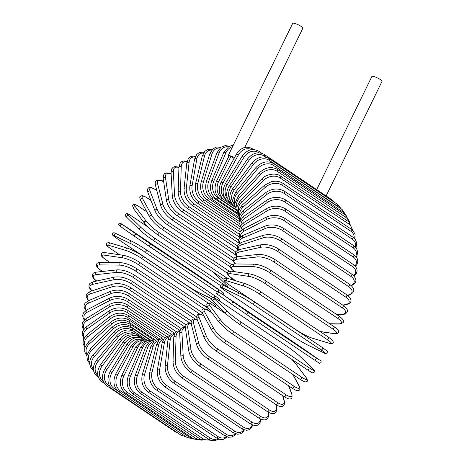 <?xml version="1.0" encoding="UTF-8"?>
<svg xmlns="http://www.w3.org/2000/svg" width="464" height="464" viewBox="0 0 464 464"><rect width="100%" height="100%" fill="white"/><g stroke="black" fill="none" stroke-linecap="round" stroke-linejoin="round"><path stroke-width="0.7" d="M228.503 156.612A5.632 1.177 26 0 1 228.12 155.782L292.697 23.374A5.632 1.177 26 0 1 293.816 23.2A5.632 1.177 26 0 1 299.709 25.537A5.632 1.177 26 0 1 302.818 28.31L244.702 147.471M234.088 158.462L229.239 155.608A5.632 1.177 26 0 1 234.546 157.627M228.12 155.782A5.632 1.177 26 0 1 229.239 155.608L216.56 181.093L218.532 181.795A12.064 9.848 98.4 0 0 221.804 198.064L222.72 198.679M316.692 189.631L371.861 76.514A5.632 1.177 26 0 1 372.986 76.334A5.632 1.177 26 0 1 378.873 78.677A5.632 1.177 26 0 1 381.982 81.449L326.128 195.965M195.402 438.033A1.34 0.719 123.9 0 1 193.888 439.031L125.605 393.199A1.34 0.719 -56.1 0 0 127.119 392.196L195.402 438.033A12.064 9.848 98.4 0 0 200.767 439.414M125.605 393.199C120.24 388.803 118.999 382.812 121.875 375.231L123.847 375.933A12.064 9.848 98.4 0 0 127.119 392.196M121.875 375.231L135.662 346.956L137.634 347.658L123.847 375.933M145.731 341.353A12.064 9.848 98.4 0 0 137.634 347.658M142.367 340.512A12.064 10.028 106.8 0 0 133.035 346.753L117.699 374.68A12.064 10.028 106.8 0 0 120.385 390.821L188.674 436.653A1.34 0.719 123.9 0 1 187.212 437.552L194.027 439.124M188.674 436.653A12.064 10.028 106.8 0 0 192.403 438.033M187.212 437.552L118.929 391.72A1.34 0.719 -56.1 0 0 120.385 390.821M145.893 339.851L137.901 339.718L131.15 345.895L133.035 346.753M131.15 345.895L115.809 373.822L117.699 374.68M139.548 339.207A12.064 10.138 115.7 0 0 128.772 345.222L112.004 372.598A12.064 10.138 115.7 0 0 114.156 388.53L182.439 434.362A1.34 0.719 123.9 0 1 181.035 435.157L186.139 436.833M182.439 434.362A12.064 10.138 115.7 0 0 182.781 434.582M181.035 435.157L112.752 389.325A1.34 0.719 -56.1 0 0 114.156 388.53M143.596 339.196C137.524 335.913 131.985 337.583 126.974 344.207L128.772 345.222M126.974 344.207L110.206 371.583L112.004 372.598M176.065 431.822A1.34 0.719 123.9 0 1 175.415 431.868L177.961 433.098M137.274 337.531A12.064 10.167 125 0 0 124.88 343.082L106.801 369.692A12.064 10.167 125 0 0 108.466 385.335L109.742 386.193M175.415 431.868L107.126 386.036A1.34 0.719 -56.1 0 0 108.466 385.335M141.671 338.192L140.256 337.241A1.34 0.719 123.9 0 1 140.464 337.809M140.256 337.241C134.183 333.958 128.487 335.513 123.18 341.916L124.88 343.082M123.18 341.916L105.102 368.52L106.801 369.692M135.505 335.565A12.064 10.121 134.2 0 0 121.388 340.338L102.144 365.986A12.064 10.121 134.2 0 0 103.31 381.228M104.545 383.513L102.097 381.872A1.34 0.719 -56.1 0 0 103.339 381.304M143.817 339.161L137.269 334.77A1.34 0.719 123.9 0 1 137.332 335.901M137.269 334.77C131.184 331.482 125.361 332.903 119.793 339.027L121.388 340.338M119.793 339.027L100.543 364.669L102.144 365.986M134.137 333.367A12.064 9.993 143 0 0 118.32 337.026L98.049 361.502A12.064 9.993 143 0 0 97.875 375.55M98.432 377.36L97.695 376.867A1.34 0.719 -56.1 0 0 98.246 376.867M146.705 339.886L134.659 331.795A1.34 0.719 123.9 0 1 134.415 333.442M134.659 331.795C128.563 328.506 122.624 329.765 116.835 335.571L118.32 337.026M116.835 335.571L96.57 360.052L98.049 361.502M133.603 331.174L132.066 330.148A12.064 9.79 151.3 0 0 115.698 333.158L94.563 356.288A12.064 9.79 151.3 0 0 93.357 369.1M150.069 340.182L132.437 328.35A1.34 0.719 123.9 0 1 132.066 330.148M132.437 328.35C126.336 325.044 120.304 326.117 114.335 331.569A1.34 0.302 42.4 0 0 114.678 332.241A1.34 0.302 42.4 0 0 115.698 333.158M114.335 331.569L93.2 354.699A1.34 0.302 42.4 0 0 93.542 355.372A1.34 0.302 42.4 0 0 94.563 356.288M150.852 340.205L130.181 326.331A12.064 9.518 158.8 0 0 113.552 328.767L91.71 350.378A12.064 9.518 158.8 0 0 89.767 362.019M153.81 340.008L130.633 324.452A1.34 0.719 123.9 0 1 130.181 326.331M130.633 324.452C124.52 321.134 118.413 321.999 112.311 327.045A1.34 0.4 45.3 0 0 112.561 327.799A1.34 0.4 45.3 0 0 113.552 328.767M112.311 327.045L90.468 348.655A1.34 0.4 45.3 0 0 90.724 349.409A1.34 0.4 45.3 0 0 91.71 350.378M155.376 339.979L128.719 322.086A12.064 9.17 165.5 0 0 111.882 323.889L89.506 343.812A12.064 9.17 165.5 0 0 87.064 354.386M157.853 339.329L129.247 320.131A1.34 0.719 123.9 0 1 128.719 322.086M129.247 320.131C123.128 316.796 116.969 317.434 110.774 322.045A1.34 0.487 48.3 0 0 110.937 322.874A1.34 0.487 48.3 0 0 111.882 323.889M110.774 322.045L88.398 341.962A1.34 0.487 48.3 0 0 88.554 342.797A1.34 0.487 48.3 0 0 89.506 343.812M160.068 339.178L127.693 317.446A12.064 8.752 171.6 0 0 110.716 318.559L87.969 336.644A12.064 8.752 171.6 0 0 85.231 346.283M162.151 338.14L128.302 315.421A1.34 0.719 123.9 0 1 128.447 316.332A1.34 0.719 123.9 0 1 127.693 317.446M128.302 315.421C122.177 312.063 115.994 312.458 109.748 316.599A1.34 0.574 51.5 0 0 109.806 317.498A1.34 0.574 51.5 0 0 110.716 318.559M109.748 316.599L87 334.677A1.34 0.574 51.5 0 0 87.058 335.576A1.34 0.574 51.5 0 0 87.969 336.644M164.737 337.705L127.107 312.452A12.064 8.265 176.9 0 0 110.061 312.823L87.11 328.924A12.064 8.265 176.9 0 0 84.233 337.763M166.669 336.446L127.797 310.364A1.34 0.719 123.9 0 1 127.925 311.321A1.34 0.719 123.9 0 1 127.107 312.452M127.797 310.364C121.672 306.977 115.484 307.11 109.237 310.752A1.34 0.655 54.9 0 0 109.185 311.709A1.34 0.655 54.9 0 0 110.061 312.823M109.237 310.752L86.287 326.853A1.34 0.655 54.9 0 0 86.24 327.81A1.34 0.655 54.9 0 0 87.11 328.924M169.615 335.756L126.968 307.133A12.064 7.72 -178.3 0 0 109.91 306.716L86.942 320.717A12.064 7.72 -178.3 0 0 84.077 328.866M171.355 334.26L127.745 304.987A1.34 0.719 123.9 0 1 127.855 306.002A1.34 0.719 123.9 0 1 126.968 307.133M127.745 304.987C121.626 301.571 115.461 301.426 109.243 304.541A1.34 0.737 58.6 0 0 109.075 305.55A1.34 0.737 58.6 0 0 109.91 306.716M109.243 304.541L86.275 318.542A1.34 0.737 58.6 0 0 86.107 319.551A1.34 0.737 58.6 0 0 86.942 320.717M174.684 333.355L127.275 301.53A12.064 7.117 -173.9 0 0 110.275 300.289L87.458 312.086A12.064 7.117 -173.9 0 0 84.755 319.65M176.181 331.592L128.134 299.344A1.34 0.719 123.9 0 1 128.226 300.405A1.34 0.719 123.9 0 1 127.275 301.53M128.134 299.344C122.032 295.893 115.913 295.452 109.777 298.021A1.34 0.806 62.7 0 0 109.487 299.071A1.34 0.806 62.7 0 0 110.275 300.289M109.777 298.021L86.959 309.819A1.34 0.806 62.7 0 0 86.669 310.868A1.34 0.806 62.7 0 0 87.458 312.086M179.945 330.542L128.023 295.696A12.064 6.455 -170 0 0 111.151 293.59L88.659 303.091A12.064 6.455 -170 0 0 86.304 310.184M181.117 328.466L128.969 293.468A1.34 0.719 123.9 0 1 129.038 294.582A1.34 0.719 123.9 0 1 128.023 295.696M128.969 293.468C122.896 289.983 116.847 289.24 110.826 291.241A1.34 0.876 67.1 0 0 110.403 292.32A1.34 0.876 67.1 0 0 111.151 293.59M110.826 291.241L88.334 300.742A1.34 0.876 67.1 0 0 87.916 301.815A1.34 0.876 67.1 0 0 88.659 303.091M185.066 327.155L129.218 289.664A12.064 5.742 -166.4 0 0 112.532 286.671L90.538 293.805A12.064 5.742 -166.4 0 0 88.792 300.544M186.145 324.928L130.245 287.407A1.34 0.719 123.9 0 1 130.291 288.573A1.34 0.719 123.9 0 1 129.218 289.664M130.245 287.407C124.213 283.887 118.262 282.831 112.392 284.252A1.34 0.934 72 0 0 111.83 285.343A1.34 0.934 72 0 0 112.532 286.671M112.392 284.252L90.399 291.38A1.34 0.934 72 0 0 89.836 292.471A1.34 0.934 72 0 0 90.538 293.805M190.066 323.24L130.842 283.487A12.064 4.994 -163 0 0 114.399 279.583L93.073 284.293A12.064 4.994 -163 0 0 92.255 290.783M191.272 321.03L131.944 281.207A1.34 0.719 123.9 0 1 131.967 282.425A1.34 0.719 123.9 0 1 130.842 283.487M131.944 281.207C125.97 277.652 120.147 276.289 114.469 277.112A1.34 0.986 77.6 0 0 113.755 278.197A1.34 0.986 77.6 0 0 114.399 279.583M114.469 277.112L93.142 281.816A1.34 0.986 77.6 0 0 92.429 282.907A1.34 0.986 77.6 0 0 93.073 284.293M194.955 318.872L132.878 277.211A12.064 4.199 -159.9 0 0 116.754 272.385L96.251 274.63A12.064 4.199 -159.9 0 0 96.808 281.01M196.539 316.848L134.061 274.914A1.34 0.719 123.9 0 1 134.055 276.184A1.34 0.719 123.9 0 1 132.878 277.211M134.061 274.914C128.163 271.336 122.49 269.654 117.038 269.874A1.34 1.027 83.7 0 0 116.162 270.935A1.34 1.027 83.7 0 0 116.754 272.385M117.038 269.874L96.535 272.119A1.34 1.027 83.7 0 0 95.659 273.186A1.34 1.027 83.7 0 0 96.251 274.63M199.694 314.082L135.326 270.877A12.064 3.376 -156.9 0 0 119.561 265.124L100.044 264.898A12.064 3.376 -156.9 0 0 101.169 270.477L102.625 271.452M102.503 271.469L100.926 270.408A1.34 0.719 -56.1 0 0 101.169 270.477M136.335 268.511A1.34 0.719 123.9 0 1 136.578 268.581A1.34 0.719 123.9 0 1 136.544 269.903A1.34 0.719 123.9 0 1 135.326 270.877M202.142 312.591L136.578 268.581C130.767 264.979 125.268 262.984 120.083 262.601A1.34 1.067 90.7 0 0 119.561 265.124M120.083 262.601L100.566 262.375A1.34 1.067 90.7 0 0 100.044 264.898M204.23 308.896L138.15 264.544A12.064 2.529 -154 0 0 122.815 257.862L104.429 255.159A12.064 2.529 -154 0 0 105.978 259.811L109.956 262.485M109.881 262.485L105.804 259.747A1.34 0.719 -56.1 0 0 105.978 259.811M207.588 308.021A1.34 0.719 123.9 0 1 207.756 308.084A1.34 0.719 123.9 0 1 207.327 309.946M139.299 262.189A1.34 0.719 123.9 0 1 139.473 262.253A1.34 0.719 123.9 0 1 139.415 263.622A1.34 0.719 123.9 0 1 138.15 264.544M209.026 308.983L139.473 262.253C133.76 258.634 128.464 256.337 123.586 255.357A1.34 1.096 98.4 0 0 122.815 257.862M123.586 255.357L105.2 252.654A1.34 1.096 98.4 0 0 104.429 255.159M208.533 303.352L141.34 258.251A12.064 1.659 -151.2 0 0 126.481 250.653L109.365 245.491A12.064 1.659 -151.2 0 0 111.389 249.226L119.671 254.782M203.858 305.469L207.263 306.495M127.757 248.321A12.064 1.659 28.8 0 1 142.616 255.925A1.34 0.719 123.9 0 1 142.726 255.971A1.34 0.719 123.9 0 1 142.639 257.398A1.34 0.719 123.9 0 1 141.34 258.251M210.905 301.757A1.34 0.719 123.9 0 1 211.01 301.809A1.34 0.719 123.9 0 1 210.424 303.816M215.754 307.029L215.395 305.492L214.67 304.639L211.01 301.809L142.726 255.971C137.118 252.346 132.043 249.754 127.507 248.205A1.34 1.114 106.8 0 0 126.481 250.653M127.507 248.205L110.391 243.049A1.34 1.114 106.8 0 0 109.365 245.491M212.628 297.534L144.867 252.051A12.064 0.783 -148.5 0 0 130.535 243.542L114.823 235.973A12.064 0.783 -148.5 0 0 117.375 238.798L185.658 284.635A1.34 0.719 123.9 0 1 185.612 284.606A1.34 0.719 123.9 0 1 185.565 284.571M200.233 293.254A1.34 1.125 -64.3 0 1 199.99 293.138L211.607 298.735M185.658 284.635A12.064 0.783 -148.5 0 0 199.99 293.138M211.601 298.746L200.112 293.207C195.959 291.114 191.127 288.243 185.612 284.606L117.322 238.774A1.34 0.719 -56.1 0 0 117.375 238.798M146.357 249.829L214.548 295.603A1.34 0.719 123.9 0 1 214.6 295.632A1.34 0.719 123.9 0 1 214.739 296.548A1.34 0.719 123.9 0 1 213.974 297.668M219.391 300.91L219.304 299.286L216.386 296.861L146.311 249.794C140.795 246.158 135.964 243.293 131.811 241.199A1.34 1.125 115.7 0 1 131.933 241.263A12.064 0.783 31.5 0 1 146.264 249.771A1.34 0.719 123.9 0 1 146.311 249.794A1.34 0.719 123.9 0 1 146.195 251.268A1.34 0.719 123.9 0 1 144.867 252.051M116.22 233.694A1.34 1.125 115.7 0 0 116.104 233.624L131.811 241.199A1.34 1.125 115.7 0 0 130.535 243.542M117.322 238.774L112.619 235.115L112.532 233.496C113.17 232.51 114.359 232.551 116.104 233.624A1.34 1.125 115.7 0 0 114.823 235.973M221.618 291.549A1.34 1.131 -55 0 1 221.635 291.56L193.662 272.223L122.258 224.454L150.208 243.768L218.498 289.606L207.431 281.619A1.34 1.131 -55 0 1 207.443 281.631L193.668 272.229A1.34 0.719 123.9 0 1 193.662 272.223A1.34 0.719 123.9 0 1 193.668 272.229L125.379 226.397A1.34 0.719 -56.1 0 0 125.373 226.391A1.34 0.719 -56.1 0 0 125.367 226.386M134.914 236.576L120.75 226.67A1.34 1.131 125 0 1 120.739 226.658L134.925 236.588A1.34 1.131 125 0 0 134.943 236.599L148.706 245.99A1.34 0.719 123.9 0 0 148.712 245.995L216.595 291.554L134.925 236.588A1.34 1.131 125 0 1 136.451 234.384M218.498 289.606A1.34 0.719 123.9 0 1 218.068 291.456M150.208 243.768A1.34 0.719 123.9 0 1 150.052 245.288A1.34 0.719 123.9 0 1 148.712 245.995M122.258 224.454A1.34 1.131 125 0 0 120.739 226.658L118.923 225.289C118.407 223.915 118.842 223.196 120.222 223.132L125.373 226.391M148.062 227.087L132.449 216.607A12.064 0.992 36.9 0 0 128.719 215.522L141.276 227.731A12.064 0.992 36.9 0 0 154.431 237.974L222.714 283.806A12.064 0.992 36.9 0 0 226.449 284.896L213.887 272.687A12.064 0.992 36.9 0 0 213.37 272.194M154.431 237.974A1.34 0.719 123.9 0 1 154.187 239.499A1.34 0.719 123.9 0 1 152.882 240.155A1.34 0.719 123.9 0 1 152.824 240.114A12.064 0.992 -143.1 0 1 139.676 229.866A1.34 1.125 134.2 0 1 141.276 227.731M128.719 215.522A1.34 1.125 134.2 0 0 126.979 217.552L139.542 229.761C144.907 234.645 148.486 237.075 152.882 240.155L220.417 285.488L152.94 240.19M222.714 283.806A1.34 0.719 123.9 0 1 222.656 285.035M146.926 211.926L139.925 207.228A1.34 0.719 -56.1 0 0 139.826 207.135L146.897 211.88M232.342 279.798A12.064 1.868 39.6 0 0 231.548 278.528L230.625 277.298M139.925 207.228A12.064 1.868 39.6 0 0 135.546 206.961L146.38 221.357A12.064 1.868 39.6 0 0 158.885 232.423L227.169 278.261A12.064 1.868 39.6 0 0 227.174 278.261M231.548 278.528A1.34 1.108 -37 0 1 231.774 278.736L230.776 277.414M158.885 232.423A1.34 0.719 123.9 0 1 158.566 233.949A1.34 0.719 123.9 0 1 157.296 234.558A1.34 0.719 123.9 0 1 157.197 234.465M146.38 221.357A1.34 1.108 143 0 0 144.466 223.184L149.379 228.311L157.296 234.558L224.054 279.369M135.546 206.961A1.34 1.108 143 0 0 133.632 208.788L144.466 223.184M151.009 200.518L147.749 198.325A1.34 0.719 -56.1 0 0 147.616 198.18L150.98 200.436M147.749 198.325A12.064 2.732 42.4 0 0 142.692 198.841L151.716 215.319A12.064 2.732 42.4 0 0 163.548 227.163L229.175 271.214M163.548 227.163A1.34 0.719 123.9 0 1 163.16 228.677A1.34 0.719 123.9 0 1 161.919 229.239L227.447 273.221M151.716 215.319A1.34 1.09 151.3 0 0 149.663 216.926C152.314 221.2 156.397 225.301 161.919 229.239M142.692 198.841A1.34 1.09 151.3 0 0 140.633 200.448L149.663 216.926M156.861 190.646L155.863 189.973A1.34 0.719 -56.1 0 0 155.701 189.764L156.826 190.518M155.863 189.973A12.064 3.579 45.3 0 0 150.098 191.22L157.25 209.653A12.064 3.579 45.3 0 0 168.374 222.227L231.559 264.637M168.374 222.227A1.34 0.719 123.9 0 1 167.922 223.723A1.34 0.719 123.9 0 1 166.721 224.24L230.538 267.078M157.25 209.653A1.34 1.056 158.8 0 0 155.092 211.033C157.302 215.806 161.176 220.209 166.721 224.24M150.098 191.22A1.34 1.056 158.8 0 0 147.941 192.606L155.092 211.033M163.693 181.9A12.064 4.391 48.3 0 0 157.719 184.156L162.939 204.404A12.064 4.391 48.3 0 0 173.339 217.662L233.792 258.233M173.339 217.662A1.34 0.719 123.9 0 1 172.823 219.13A1.34 0.719 123.9 0 1 171.657 219.605L233.259 260.948M162.939 204.404A1.34 1.021 165.5 0 0 161.379 204.386A1.34 1.021 165.5 0 0 160.706 205.569C162.458 210.801 166.106 215.482 171.657 219.605M157.719 184.156A1.34 1.021 165.5 0 0 156.159 184.144A1.34 1.021 165.5 0 0 155.486 185.322L160.706 205.569M171.129 174.238A12.064 5.174 51.5 0 0 165.486 177.712L168.734 199.613A12.064 5.174 51.5 0 0 178.396 213.492L235.735 251.981M178.396 213.492A1.34 0.719 123.9 0 1 177.828 214.925A1.34 0.719 123.9 0 1 176.697 215.36L235.573 254.875M168.734 199.613A1.34 0.974 171.6 0 0 167.214 199.52A1.34 0.974 171.6 0 0 166.46 200.564C167.736 206.231 171.146 211.161 176.697 215.36M165.486 177.712A1.34 0.974 171.6 0 0 163.966 177.619A1.34 0.974 171.6 0 0 163.212 178.657L166.46 200.564M178.924 167.562A12.064 5.916 54.9 0 0 173.339 171.924L174.592 195.315A12.064 5.916 54.9 0 0 183.506 209.757L237.336 245.885M183.506 209.757A1.34 0.719 123.9 0 1 182.891 211.149A1.34 0.719 123.9 0 1 181.801 211.538L237.464 248.895M174.592 195.315A1.34 0.916 176.9 0 0 173.107 195.158A1.34 0.916 176.9 0 0 172.301 196.057C173.095 202.118 176.262 207.28 181.801 211.538M173.339 171.924A1.34 0.916 176.9 0 0 171.854 171.761A1.34 0.916 176.9 0 0 171.048 172.666L172.301 196.057M186.951 161.837A12.064 6.618 58.6 0 0 181.227 166.837L180.473 191.551A12.064 6.618 58.6 0 0 188.633 206.48L238.548 239.981M188.633 206.48A1.34 0.719 123.9 0 1 187.984 207.826A1.34 0.719 123.9 0 1 186.934 208.179L238.914 243.066M180.473 191.551A1.34 0.858 -178.3 0 0 179.023 191.325A1.34 0.858 -178.3 0 0 178.176 192.09C178.495 198.505 181.412 203.864 186.934 208.179M181.227 166.837A1.34 0.858 -178.3 0 0 179.777 166.617A1.34 0.858 -178.3 0 0 178.93 167.382L178.176 192.09M195.158 157.029A12.064 7.262 62.7 0 0 189.08 162.499L186.331 188.338A12.064 7.262 62.7 0 0 193.743 203.69L239.354 234.303M193.743 203.69A1.34 0.719 123.9 0 1 193.059 204.984A1.34 0.719 123.9 0 1 192.044 205.297L239.911 237.423L239.354 234.285L240.23 231.785L243.629 228.822A1.34 0.806 -117.3 0 0 243.339 229.871A1.34 0.806 -117.3 0 0 244.134 231.089A12.064 7.117 -173.9 0 0 240.636 236.756M186.331 188.338A1.34 0.789 -173.9 0 0 184.916 188.053A1.34 0.789 -173.9 0 0 184.051 188.686C183.883 195.414 186.551 200.947 192.044 205.297M189.08 162.499A1.34 0.789 -173.9 0 0 187.665 162.214A1.34 0.789 -173.9 0 0 186.801 162.852L184.051 188.686M203.441 153.126A12.064 7.859 67.1 0 0 196.852 158.937L192.119 185.704A12.064 7.859 67.1 0 0 198.789 201.411L239.737 228.891M198.789 201.411A1.34 0.719 123.9 0 1 198.076 202.646A1.34 0.719 123.9 0 1 197.107 202.919L240.195 231.838M192.119 185.704A1.34 0.719 -170 0 0 190.733 185.362A1.34 0.719 -170 0 0 189.863 185.867C189.219 192.862 191.638 198.546 197.107 202.919M196.852 158.937A1.34 0.719 -170 0 0 195.46 158.595A1.34 0.719 -170 0 0 194.59 159.1L189.863 185.867M211.735 150.121A12.064 8.387 72 0 0 204.467 156.182L197.797 183.674A12.064 8.387 72 0 0 203.737 199.648L239.685 223.776M203.737 199.648A1.34 0.719 123.9 0 1 203.006 200.819A1.34 0.719 123.9 0 1 202.078 201.063L240.184 226.641M197.797 183.674A1.34 0.638 -166.4 0 0 196.446 183.274A1.34 0.638 -166.4 0 0 195.582 183.657C194.462 190.866 196.632 196.672 202.078 201.063M204.467 156.182A1.34 0.638 -166.4 0 0 203.11 155.782A1.34 0.638 -166.4 0 0 202.246 156.165L195.582 183.657M219.982 148.033A12.064 8.857 77.6 0 0 211.88 154.251L203.319 182.259A12.064 8.857 77.6 0 0 208.551 198.43L239.209 219.008M208.551 198.43A1.34 0.719 123.9 0 1 206.915 199.74L239.847 221.844M203.319 182.259A1.34 0.557 -163 0 0 201.997 181.807A1.34 0.557 -163 0 0 201.15 182.062C199.572 189.445 201.492 195.338 206.915 199.74M211.88 154.251A1.34 0.557 -163 0 0 210.557 153.799A1.34 0.557 -163 0 0 209.711 154.054L201.15 182.062M228.155 146.897A12.064 9.257 83.7 0 0 219.025 153.161L208.643 181.47A12.064 9.257 83.7 0 0 213.185 197.757L238.299 214.612M213.185 197.757A1.34 0.719 123.9 0 1 211.584 198.963L239.175 217.477M208.643 181.47A1.34 0.464 -159.9 0 0 207.35 180.966A1.34 0.464 -159.9 0 0 206.526 181.105C204.502 188.604 206.19 194.561 211.584 198.963M219.025 153.161A1.34 0.464 -159.9 0 0 217.738 152.65A1.34 0.464 -159.9 0 0 216.914 152.789L206.526 181.105M232.528 146.74A12.064 9.587 90.7 0 0 225.858 152.917L213.724 181.314A12.064 9.587 90.7 0 0 217.616 197.635L236.976 210.627M217.616 197.635A1.34 0.719 123.9 0 1 216.056 198.737L238.177 213.585M213.724 181.314A1.34 0.377 -156.9 0 0 212.466 180.757A1.34 0.377 -156.9 0 0 211.677 180.78C209.218 188.349 210.679 194.335 216.056 198.737M225.858 152.917A1.34 0.377 -156.9 0 0 224.599 152.354A1.34 0.377 -156.9 0 0 223.816 152.378L211.677 180.78M230.944 156.351L218.532 181.795M221.804 198.064A1.34 0.719 123.9 0 1 220.29 199.062C214.925 194.665 213.684 188.68 216.56 181.093M252.781 149.553A1.34 0.719 -56.1 0 0 252.59 148.84L253.663 149.559M251.674 149.652A12.064 10.028 106.8 0 0 238.363 154.976L223.027 182.903A12.064 10.028 106.8 0 0 225.202 198.673M225.608 199.218A1.34 0.719 123.9 0 1 224.257 199.943L235.028 207.17M223.027 182.903L221.137 182.045C217.865 189.585 218.904 195.553 224.257 199.943M238.363 154.976L236.478 154.112L221.137 182.045M258.889 152.807L258.674 152.662A1.34 0.719 -56.1 0 0 258.767 151.235L261.841 153.3M258.674 152.662A12.064 10.138 115.7 0 0 243.942 157.261L227.169 184.637A12.064 10.138 115.7 0 0 227.743 199.207M228.891 201.086A1.34 0.719 123.9 0 1 227.923 201.364L232.911 204.711M227.169 184.637L225.371 183.616C221.728 191.069 222.575 196.98 227.923 201.364M243.942 157.261L242.144 156.246L225.371 183.616M335.263 202.878L332.676 200.361A1.34 0.719 123.9 0 1 332.827 201.248M265.947 157.203L264.236 156.055A1.34 0.719 -56.1 0 0 264.393 154.524L332.676 200.361M264.236 156.055A12.064 10.167 125 0 0 249.011 160.364L230.939 186.975A12.064 10.167 125 0 0 230.219 200.228M231.733 203.348A1.34 0.719 123.9 0 1 231.263 203.319L232.191 203.94M230.939 186.975L229.239 185.809C225.243 193.105 225.922 198.94 231.263 203.319M249.011 160.364L247.312 159.198L229.239 185.809M337.711 204.525A1.34 0.719 123.9 0 1 337.485 206.144L269.201 160.312A1.34 0.719 -56.1 0 0 269.422 158.688L337.711 204.525L341.371 209.032M338.998 207.443A12.064 10.121 134.2 0 0 337.485 206.144M269.201 160.312A12.064 10.121 134.2 0 0 253.541 164.262L234.297 189.904A12.064 10.121 134.2 0 0 232.603 201.846M234.297 189.904L232.702 188.593C228.392 195.68 228.909 201.417 234.25 205.79M253.541 164.262L251.946 162.951L232.702 188.593M342.107 209.531A1.34 0.719 123.9 0 1 341.811 211.242L273.528 165.41A1.34 0.719 -56.1 0 0 273.824 163.693L342.107 209.531L346.219 215.598M344.706 214.571A12.064 9.993 143 0 0 341.811 211.242M273.528 165.41A12.064 9.993 143 0 0 257.485 168.925L237.22 193.401A12.064 9.993 143 0 0 234.836 204.119M237.22 193.401L235.735 191.951L232.51 200.303L235.416 207.582M257.485 168.925L256 167.469L235.735 191.951M345.848 215.337A1.34 0.719 123.9 0 1 345.477 217.135L277.188 171.303A1.34 0.719 -56.1 0 0 277.559 169.505L345.848 215.337L350.082 222.842M348.864 221.891A12.064 9.79 151.3 0 0 345.477 217.135M277.188 171.303A12.064 9.79 151.3 0 0 260.82 174.313L239.685 197.444A12.064 9.79 151.3 0 0 236.826 207.077M239.685 197.444A1.34 0.302 -137.6 0 1 238.664 196.527A1.34 0.302 -137.6 0 1 238.322 195.854L234.848 203.679L234.929 205.604L235.985 208.846L236.884 210.198L220.29 199.062M260.82 174.313A1.34 0.302 -137.6 0 1 259.799 173.397A1.34 0.302 -137.6 0 1 259.457 172.718L238.322 195.854M348.887 221.902A1.34 0.719 123.9 0 1 348.441 223.781L280.152 177.95A1.34 0.719 -56.1 0 0 280.604 176.071L348.887 221.902L352.988 230.683M351.99 229.75A12.064 9.518 158.8 0 0 348.441 223.781M280.152 177.95A12.064 9.518 158.8 0 0 263.523 180.386L241.68 201.997A12.064 9.518 158.8 0 0 238.496 210.697M241.68 201.997A1.34 0.4 -134.7 0 1 240.694 201.028A1.34 0.4 -134.7 0 1 240.439 200.274L236.843 206.944L237.336 211.758L238.171 213.382M263.523 180.386A1.34 0.4 -134.7 0 1 262.531 179.423A1.34 0.4 -134.7 0 1 262.282 178.669L240.439 200.274M351.213 229.175A1.34 0.719 123.9 0 1 350.685 231.136L282.402 185.298A1.34 0.719 -56.1 0 0 282.93 183.344L351.213 229.175L353.388 231.142L355.059 234.43L354.96 239.024M354.154 238.171A12.064 9.17 165.5 0 0 350.685 231.136M282.402 185.298A12.064 9.17 165.5 0 0 265.565 187.102L243.182 207.025A12.064 9.17 165.5 0 0 239.789 214.925M243.182 207.025A1.34 0.487 -131.7 0 1 242.237 206.01A1.34 0.487 -131.7 0 1 242.075 205.181L238.467 210.801L238.426 215.18L239.209 217.146M265.565 187.102A1.34 0.487 -131.7 0 1 264.613 186.087A1.34 0.487 -131.7 0 1 264.457 185.258L242.075 205.181M352.808 237.104A1.34 0.719 123.9 0 1 352.953 238.015A1.34 0.719 123.9 0 1 352.199 239.134L283.91 193.297A1.34 0.719 -56.1 0 0 284.664 192.183A1.34 0.719 -56.1 0 0 284.525 191.272L352.808 237.104L355.436 239.656L356.793 243.049L356.021 247.793M355.372 247.045A12.064 8.752 171.6 0 0 352.199 239.134M283.91 193.297A12.064 8.752 171.6 0 0 266.939 194.41L244.186 212.495A12.064 8.752 171.6 0 0 240.665 219.71M244.186 212.495A1.34 0.574 -128.5 0 1 243.275 211.427A1.34 0.574 -128.5 0 1 243.217 210.528L239.615 215.383L239.233 219.194L239.934 221.479M266.939 194.41A1.34 0.574 -128.5 0 1 266.023 193.349A1.34 0.574 -128.5 0 1 265.971 192.45L243.217 210.528M353.655 245.624A1.34 0.719 123.9 0 1 353.783 246.587A1.34 0.719 123.9 0 1 352.959 247.712L284.676 201.881A1.34 0.719 -56.1 0 0 285.499 200.755A1.34 0.719 -56.1 0 0 285.372 199.793L353.655 245.624L356.717 248.814L357.686 252.039L357.048 255.438L356.201 256.917M355.668 256.29A12.064 8.265 176.9 0 0 352.959 247.712M284.676 201.881A12.064 8.265 176.9 0 0 267.629 202.252L244.679 218.353A12.064 8.265 176.9 0 0 241.1 224.982M244.679 218.353A1.34 0.655 -125.1 0 1 243.809 217.239A1.34 0.655 -125.1 0 1 243.861 216.282L240.329 220.388L239.685 223.781L240.317 226.333M267.629 202.252A1.34 0.655 -125.1 0 1 266.754 201.138A1.34 0.655 -125.1 0 1 266.806 200.181L243.861 216.282M353.754 254.678A1.34 0.719 123.9 0 1 353.858 255.687A1.34 0.719 123.9 0 1 352.971 256.818L284.687 210.987A1.34 0.719 -56.1 0 0 285.575 209.856A1.34 0.719 -56.1 0 0 285.464 208.841L353.754 254.678L357.199 258.552L357.79 261.418L357.013 264.323L355.499 266.324M355.059 265.826A12.064 7.72 -178.3 0 0 352.971 256.818M284.687 210.987A12.064 7.72 -178.3 0 0 267.629 210.569L244.661 224.57A12.064 7.72 -178.3 0 0 241.089 230.689M244.661 224.57A1.34 0.737 -121.4 0 1 243.832 223.404A1.34 0.737 -121.4 0 1 243.994 222.395L240.514 225.922L239.737 228.827L240.311 231.664M267.629 210.569A1.34 0.737 -121.4 0 1 266.8 209.403A1.34 0.737 -121.4 0 1 266.962 208.394L243.994 222.395M353.092 264.184A1.34 0.719 123.9 0 1 353.185 265.246A1.34 0.719 123.9 0 1 352.234 266.371L283.945 220.539A1.34 0.719 -56.1 0 0 284.896 219.414A1.34 0.719 -56.1 0 0 284.809 218.353L354.577 265.35L356.799 268.557L357.123 271.115L356.242 273.615L353.899 275.958M353.527 275.57A12.064 7.117 -173.9 0 0 352.234 266.371M283.945 220.539A12.064 7.117 -173.9 0 0 266.945 219.298L244.134 231.089M266.945 219.298A1.34 0.806 -117.3 0 1 266.156 218.08A1.34 0.806 -117.3 0 1 266.446 217.03L243.629 228.822M351.689 274.079A1.34 0.719 123.9 0 1 351.753 275.193A1.34 0.719 123.9 0 1 350.743 276.306L282.454 230.475A1.34 0.719 -56.1 0 0 283.469 229.361A1.34 0.719 -56.1 0 0 283.4 228.247L351.689 274.079C355.969 277.611 358.614 281.967 351.468 285.656A1.34 0.876 67.1 0 1 351.329 285.691M351.022 285.418A12.064 6.455 -170 0 0 350.743 276.306M282.454 230.475A12.064 6.455 -170 0 0 265.582 228.369L243.09 237.87A12.064 6.455 -170 0 0 239.766 243.142M243.09 237.87A1.34 0.876 -112.9 0 1 242.347 236.594A1.34 0.876 -112.9 0 1 242.765 235.515L239.401 238.038L238.525 240.108L239.14 243.536M265.582 228.369A1.34 0.876 -112.9 0 1 264.834 227.099A1.34 0.876 -112.9 0 1 265.257 226.02L242.765 235.515M349.543 284.287A1.34 0.719 123.9 0 1 349.589 285.453A1.34 0.719 123.9 0 1 348.516 286.543L280.233 240.712A1.34 0.719 -56.1 0 0 281.3 239.621A1.34 0.719 -56.1 0 0 281.254 238.45L349.543 284.287C355.256 288.649 355.209 292.221 349.404 295.011A1.34 0.934 72 0 1 348.713 294.884A12.064 5.742 -166.4 0 0 348.516 286.543M347.466 295.284L348.713 294.884M280.233 240.712A12.064 5.742 -166.4 0 0 263.54 237.719L241.553 244.847A12.064 5.742 -166.4 0 0 238.531 249.794M241.553 244.847A1.34 0.934 -108 0 1 240.851 243.519A1.34 0.934 -108 0 1 241.413 242.423L238.148 244.453L237.237 246.239L237.458 248.884L238.02 249.997M263.54 237.719A1.34 0.934 -108 0 1 262.844 236.391A1.34 0.934 -108 0 1 263.407 235.294L241.413 242.423M346.678 294.727A1.34 0.719 123.9 0 1 346.701 295.945A1.34 0.719 123.9 0 1 345.576 297.006L277.286 251.169A1.34 0.719 -56.1 0 0 278.412 250.108A1.34 0.719 -56.1 0 0 278.394 248.89L346.678 294.727C348.876 296.252 350.198 297.726 350.656 299.135C351.77 301.565 350.436 303.381 346.666 304.575A1.34 0.986 77.6 0 1 346.016 304.436A12.064 4.994 -163 0 0 345.576 297.006M342.844 305.138L346.016 304.436M277.286 251.169A12.064 4.994 -163 0 0 260.849 247.271L239.523 251.975A12.064 4.994 -163 0 0 237.058 256.72M239.523 251.975A1.34 0.986 -102.4 0 1 238.873 250.589A1.34 0.986 -102.4 0 1 239.586 249.499L236.391 251.088L235.503 252.555L235.596 254.939L236.657 256.783M260.849 247.271A1.34 0.986 -102.4 0 1 260.2 245.879A1.34 0.986 -102.4 0 1 260.913 244.795L239.586 249.499M343.111 305.318A1.34 0.719 123.9 0 1 343.111 306.588A1.34 0.719 123.9 0 1 341.933 307.609L273.65 261.777A1.34 0.719 -56.1 0 0 274.821 260.756A1.34 0.719 -56.1 0 0 274.827 259.486L343.111 305.318C345.732 307.151 347.153 308.798 347.374 310.265C348.197 310.944 346.185 314.511 343.267 314.273A1.34 1.027 83.7 0 1 342.687 314.122A12.064 4.199 -159.9 0 0 341.933 307.609M337.021 314.743L342.687 314.122M273.65 261.777A12.064 4.199 -159.9 0 0 257.52 256.952L237.017 259.202A12.064 4.199 -159.9 0 0 235.579 263.958M237.017 259.202A1.34 1.027 -96.3 0 1 236.431 257.752A1.34 1.027 -96.3 0 1 237.307 256.691L234.906 257.352L233.189 259.492L233.885 262.305L235.3 263.952M257.52 256.952A1.34 1.027 -96.3 0 1 256.928 255.507A1.34 1.027 -96.3 0 1 257.804 254.44L237.307 256.691M338.633 315.914A1.34 0.719 123.9 0 1 338.877 315.984A1.34 0.719 123.9 0 1 338.848 317.306A1.34 0.719 123.9 0 1 337.624 318.281L269.34 272.449A1.34 0.719 -56.1 0 0 270.558 271.475A1.34 0.719 -56.1 0 0 270.593 270.152L338.877 315.984C342.026 318.35 343.482 319.928 343.25 320.723C344.381 322.028 343.047 323.13 339.236 324.023A1.34 1.067 90.7 0 1 338.749 323.86A12.064 3.376 -156.9 0 0 337.624 318.281M329.695 323.756L338.749 323.86M269.34 272.449A12.064 3.376 -156.9 0 0 253.576 266.696L234.059 266.469A12.064 3.376 -156.9 0 0 234.668 271.689M234.059 266.469A1.34 1.067 -89.3 0 1 234.581 263.946C230.776 264.834 229.436 265.936 230.573 267.247C230.341 268.035 231.797 269.613 234.941 271.979M253.576 266.696A1.34 1.067 -89.3 0 1 254.098 264.173L234.581 263.946M333.831 326.581A1.34 0.719 123.9 0 1 333.999 326.644A1.34 0.719 123.9 0 1 333.941 328.019A1.34 0.719 123.9 0 1 332.676 328.935L264.393 283.104A1.34 0.719 -56.1 0 0 265.657 282.187A1.34 0.719 -56.1 0 0 265.715 280.813L333.999 326.644C339.642 330.774 338.03 330.641 338.598 331.789C338.906 333.1 337.572 333.749 334.608 333.738A1.34 1.096 98.4 0 1 334.225 333.593A12.064 2.529 -154 0 0 332.676 328.935M319.998 331.499L334.225 333.593M264.393 283.104A12.064 2.529 -154 0 0 249.058 276.422L230.672 273.719A12.064 2.529 -154 0 0 232.22 278.371L235.961 280.888M232.22 278.371A1.34 0.719 123.9 0 1 232.046 278.307A1.34 0.719 123.9 0 1 231.919 278.168M230.672 273.719A1.34 1.096 -81.6 0 1 231.443 271.22C228.474 271.202 227.145 271.852 227.447 273.168C228.021 274.311 226.403 274.183 232.046 278.307L235.828 280.848M249.058 276.422A1.34 1.096 -81.6 0 1 249.823 273.922L231.443 271.22M328.413 337.166A1.34 0.719 123.9 0 1 328.524 337.218A1.34 0.719 123.9 0 1 328.431 338.639A1.34 0.719 123.9 0 1 327.137 339.497L258.848 293.66A1.34 0.719 -56.1 0 0 260.147 292.807A1.34 0.719 -56.1 0 0 260.234 291.386A1.34 0.719 -56.1 0 0 260.13 291.334A12.064 1.659 28.8 0 0 245.27 283.736M258.848 293.66A12.064 1.659 -151.2 0 0 243.989 286.062L226.879 280.906A12.064 1.659 -151.2 0 0 228.903 284.635L297.186 330.472A12.064 1.659 -151.2 0 0 312.046 338.07L329.162 343.227A12.064 1.659 -151.2 0 0 327.137 339.497M329.162 343.227A1.34 1.114 106.8 0 0 329.411 343.348C332.195 343.923 333.494 343.551 333.297 342.223C332.415 340.611 335.043 342.032 328.524 337.218L260.234 291.386C254.626 287.755 249.551 285.169 245.015 283.614L227.905 278.458A1.34 1.114 -73.2 0 0 226.879 280.906M312.046 338.07A1.34 1.114 106.8 0 0 312.301 338.192L329.411 343.348M243.989 286.062A1.34 1.114 -73.2 0 1 245.015 283.614M254.237 301.82L322.434 347.594A1.34 0.719 123.9 0 1 322.48 347.623A1.34 0.719 123.9 0 1 322.358 349.09A1.34 0.719 123.9 0 1 321.036 349.873L252.747 304.042A1.34 0.719 -56.1 0 0 254.075 303.259A1.34 0.719 -56.1 0 0 254.197 301.786A1.34 0.719 -56.1 0 0 254.144 301.762A12.064 0.783 31.5 0 0 239.813 293.254A1.34 1.125 -64.3 0 0 239.697 293.19L223.984 285.615A1.34 1.125 -64.3 0 1 224.1 285.685M252.747 304.042A12.064 0.783 -148.5 0 0 238.415 295.533L222.703 287.964A12.064 0.783 -148.5 0 0 225.255 290.789L293.538 336.626A12.064 0.783 -148.5 0 0 307.876 345.129L323.588 352.704A12.064 0.783 -148.5 0 0 321.036 349.873M222.703 287.964A1.34 1.125 -64.3 0 1 223.984 285.615C222.372 284.554 221.183 284.513 220.417 285.482C221.061 287.825 217.564 285.116 225.208 290.766L293.492 336.597C299.007 340.234 303.845 343.099 307.992 345.199L323.704 352.768C325.31 353.829 326.499 353.87 327.271 352.901C326.621 350.558 330.124 353.266 322.48 347.623L254.197 301.786C248.675 298.149 243.844 295.284 239.697 293.19A1.34 1.125 -64.3 0 0 238.415 295.533M247.643 311.947A1.34 0.719 -56.1 0 1 247.486 313.461A1.34 0.719 -56.1 0 1 246.146 314.169L232.377 304.773A1.34 1.131 -55 0 1 232.36 304.761L246.146 314.169A1.34 0.719 -56.1 0 0 246.146 314.169L314.43 360C320.873 363.799 317.997 363.614 320.943 362.703C321.511 361.485 320.885 360.499 319.07 359.733A1.34 1.131 125 0 0 319.052 359.722L291.102 340.408L222.813 294.57L247.643 311.947L315.932 357.779A1.34 0.719 123.9 0 1 315.775 359.298A1.34 0.719 123.9 0 1 314.43 360A1.34 0.719 123.9 0 1 314.424 359.994L246.152 314.174M315.932 357.779L319.052 359.722M233.885 302.557A1.34 1.131 -55 0 0 232.36 304.761L218.184 294.843A1.34 1.131 -55 0 1 219.692 292.627M304.894 349.815A1.34 1.131 125 0 0 304.865 349.792L319.07 359.733M222.813 294.57A1.34 0.719 123.9 0 0 222.807 294.565L291.096 340.402A1.34 0.719 123.9 0 1 291.096 340.402A1.34 0.719 123.9 0 1 291.102 340.408L304.877 349.804M312.945 368.984A1.34 1.125 134.2 0 0 312.69 368.735L300.133 356.526A12.064 0.992 36.9 0 0 286.978 346.283L218.695 300.446A12.064 0.992 36.9 0 0 214.96 299.361L227.522 311.57A12.064 0.992 36.9 0 0 240.671 321.813L308.96 367.65A1.34 0.719 123.9 0 1 308.717 369.176A1.34 0.719 123.9 0 1 307.412 369.831A1.34 0.719 123.9 0 1 307.354 369.785L239.186 324.029M308.96 367.65A12.064 0.992 36.9 0 0 312.69 368.735M227.522 311.57A1.34 1.125 -45.8 0 0 225.916 313.705A12.064 0.992 -143.1 0 0 239.07 323.953A1.34 0.719 -56.1 0 0 239.122 323.994A1.34 0.719 -56.1 0 0 240.433 323.338A1.34 0.719 -56.1 0 0 240.671 321.813M213.359 301.496A1.34 1.125 -45.8 0 1 213.225 301.391L225.782 313.6C229.216 316.784 233.665 320.247 239.122 323.994L307.412 369.831C315.062 374.581 312.098 372.464 314.163 372.192C315.039 371.676 314.592 370.562 312.823 368.845L300.266 356.636C296.832 353.452 292.39 349.984 286.926 346.237L218.637 300.405A1.34 0.719 123.9 0 1 218.695 300.446M218.637 300.405C210.987 295.655 213.95 297.772 211.886 298.045C211.016 298.555 211.462 299.674 213.225 301.391A1.34 1.125 -45.8 0 1 214.96 299.361M226.484 314.261L214.322 306.095A12.064 1.868 39.6 0 0 209.943 305.828L220.777 320.224A12.064 1.868 39.6 0 0 233.282 331.29L301.571 377.128A1.34 0.719 123.9 0 1 301.252 378.647A1.34 0.719 123.9 0 1 299.976 379.256A1.34 0.719 123.9 0 1 299.883 379.163M231.594 333.332A1.34 0.719 -56.1 0 0 231.693 333.425L299.976 379.256C306.675 383.316 304.749 381.594 306.542 381.669C307.789 381.489 307.667 380.138 306.176 377.609A1.34 1.108 143 0 0 305.95 377.394L295.116 362.993A12.064 1.868 39.6 0 0 291.67 359.264M301.571 377.128A12.064 1.868 39.6 0 0 305.95 377.394M220.777 320.224A1.34 1.108 -37 0 0 218.863 322.051L226.287 329.347L231.693 333.425A1.34 0.719 -56.1 0 0 232.969 332.816A1.34 0.719 -56.1 0 0 233.282 331.29M306.176 377.609L295.342 363.208A1.34 1.108 143 0 0 295.116 362.993M226.374 314.157L214.223 306.002A1.34 0.719 123.9 0 1 214.322 306.095M214.223 306.002C207.53 301.948 209.455 303.671 207.663 303.589C206.41 303.769 206.538 305.126 208.029 307.655A1.34 1.108 -37 0 1 209.943 305.828M212.089 313.049L209.734 311.472A12.064 2.732 42.4 0 0 204.676 311.982L213.707 328.46A12.064 2.732 42.4 0 0 225.533 340.303L293.816 386.141A1.34 0.719 123.9 0 1 293.428 387.649A1.34 0.719 123.9 0 1 292.192 388.217C297.853 391.715 297.54 390.456 298.799 390.439C300.115 390.062 300.237 388.565 299.17 385.944A1.34 1.09 151.3 0 0 298.874 385.625L292.714 374.384M293.816 386.141A12.064 2.732 42.4 0 0 298.874 385.625M223.77 342.235A1.34 0.719 -56.1 0 0 223.903 342.38A1.34 0.719 -56.1 0 0 225.144 341.817A1.34 0.719 -56.1 0 0 225.533 340.303M211.996 312.927L209.6 311.321A1.34 0.719 123.9 0 1 209.734 311.472M209.6 311.321C203.94 307.823 204.247 309.082 202.994 309.099C201.678 309.476 201.556 310.973 202.623 313.589A1.34 1.09 -28.7 0 1 204.676 311.982M202.623 313.589L211.648 330.066A1.34 1.09 -28.7 0 1 213.707 328.46M203.847 315.827A12.064 3.579 45.3 0 0 199.201 317.776L206.352 336.209A12.064 3.579 45.3 0 0 217.477 348.783L285.766 394.62A1.34 0.719 123.9 0 1 285.308 396.111A1.34 0.719 123.9 0 1 284.107 396.633C287.454 398.628 289.49 399.359 290.226 398.831C291.821 399.347 292.366 397.665 291.862 393.791A1.34 1.056 158.8 0 0 291.525 393.373L288.585 385.793M285.766 394.62A12.064 3.579 45.3 0 0 291.525 393.373M284.107 396.633L215.818 350.796A1.34 0.719 -56.1 0 0 217.024 350.279A1.34 0.719 -56.1 0 0 217.477 348.783M203.754 315.653L200.152 314.145L197.826 314.424L196.574 316.32L197.043 319.162A1.34 1.056 -21.2 0 1 199.201 317.776M197.043 319.162L204.195 337.595A1.34 1.056 -21.2 0 1 206.352 336.209M197.275 319.76A12.064 4.391 48.3 0 0 193.563 323.164L198.783 343.406A12.064 4.391 48.3 0 0 209.183 356.665L277.466 402.503A1.34 0.719 123.9 0 1 276.956 403.97A1.34 0.719 123.9 0 1 275.79 404.446C278.145 405.971 280.03 406.667 281.445 406.545C283.498 407.137 285.435 403.117 284.316 401.07A1.34 1.021 165.5 0 0 283.951 400.577L282.692 395.682M277.466 402.503A12.064 4.391 48.3 0 0 283.951 400.577M275.79 404.446L207.501 358.608A1.34 0.719 -56.1 0 0 208.667 358.133A1.34 0.719 -56.1 0 0 209.183 356.665M197.165 319.476L194.201 318.855L192.409 319.452L191.075 322.103L191.33 324.33A1.34 1.021 -14.5 0 1 192.003 323.153A1.34 1.021 -14.5 0 1 193.563 323.164M191.33 324.33L196.55 344.572A1.34 1.021 -14.5 0 1 197.223 343.395A1.34 1.021 -14.5 0 1 198.783 343.406M191.226 323.866A12.064 5.174 51.5 0 0 187.798 328.106L191.046 350.013A12.064 5.174 51.5 0 0 200.709 363.892L268.992 409.724A1.34 0.719 123.9 0 1 268.424 411.162A1.34 0.719 123.9 0 1 267.299 411.591C269.52 413.03 271.382 413.691 272.878 413.575C275.604 413.662 276.84 411.719 276.596 407.734A1.34 0.974 171.6 0 0 276.219 407.177L275.813 404.463M268.992 409.724A12.064 5.174 51.5 0 0 276.219 407.177M267.299 411.591L199.015 365.76A1.34 0.719 -56.1 0 0 200.141 365.325A1.34 0.719 -56.1 0 0 200.709 363.892M191.145 323.437L189.242 323.217L186.928 324.052L185.855 325.473L185.525 329.057A1.34 0.974 -8.4 0 1 186.279 328.019A1.34 0.974 -8.4 0 1 187.798 328.106M185.525 329.057L188.773 350.964A1.34 0.974 -8.4 0 1 189.527 349.92A1.34 0.974 -8.4 0 1 191.046 350.013M185.42 327.793A12.064 5.916 54.9 0 0 181.952 332.566L183.205 355.963A12.064 5.916 54.9 0 0 192.119 370.405L260.408 416.237A1.34 0.719 123.9 0 1 259.794 417.629A1.34 0.719 123.9 0 1 258.703 418.023C264.184 421.237 268.766 420.622 268.76 413.731A1.34 0.916 176.9 0 0 268.378 413.128L268.331 412.229M260.408 416.237A12.064 5.916 54.9 0 0 268.378 413.128M258.703 418.023L190.414 372.186A1.34 0.719 -56.1 0 0 191.504 371.797A1.34 0.719 -56.1 0 0 192.119 370.405M185.443 327.201L181.714 327.949L180.38 329.481L179.661 333.314A1.34 0.916 -3.1 0 1 180.467 332.41A1.34 0.916 -3.1 0 1 181.952 332.566M179.661 333.314L180.914 356.706A1.34 0.916 -3.1 0 1 181.72 355.807A1.34 0.916 -3.1 0 1 183.205 355.963M179.754 331.354A12.064 6.618 58.6 0 0 176.071 336.51L175.322 361.224A12.064 6.618 58.6 0 0 183.483 376.153L251.772 421.985A1.34 0.719 123.9 0 1 251.117 423.336A1.34 0.719 123.9 0 1 250.067 423.684C254.516 426.19 260.171 427.187 260.878 419.009M251.772 421.985A12.064 6.618 58.6 0 0 260.455 419.027M250.067 423.684L181.778 377.853A1.34 0.719 -56.1 0 0 182.828 377.499A1.34 0.719 -56.1 0 0 183.483 376.153M179.933 330.583L176.593 331.308L174.922 332.949L173.774 337.055A1.34 0.858 1.7 0 1 174.621 336.29A1.34 0.858 1.7 0 1 176.071 336.51M173.774 337.055L173.026 361.763A1.34 0.858 1.7 0 1 173.872 360.998A1.34 0.858 1.7 0 1 175.322 361.224M174.209 334.463A12.064 7.262 62.7 0 0 170.201 339.909L167.452 365.742A12.064 7.262 62.7 0 0 174.864 381.101L243.153 426.932A1.34 0.719 123.9 0 1 242.463 428.226A1.34 0.719 123.9 0 1 241.454 428.539L242.875 429.362L246.79 430.296L249.388 429.641L251.424 427.895L252.741 425.053M243.153 426.932A12.064 7.262 62.7 0 0 252.207 424.85M241.454 428.539L173.165 382.701A1.34 0.719 -56.1 0 0 174.174 382.394A1.34 0.719 -56.1 0 0 174.864 381.101M174.603 333.506L171.541 334.155L169.499 335.901L167.922 340.257A1.34 0.789 6.1 0 1 168.786 339.625A1.34 0.789 6.1 0 1 170.201 339.909M167.922 340.257L165.172 366.096A1.34 0.789 6.1 0 1 166.037 365.458A1.34 0.789 6.1 0 1 167.452 365.742M168.797 337.055A12.064 7.859 67.1 0 0 164.389 342.728L159.662 369.495A12.064 7.859 67.1 0 0 166.327 385.201L234.616 431.033A1.34 0.719 123.9 0 1 233.902 432.268A1.34 0.719 123.9 0 1 232.928 432.541L237.614 434.246L240.683 433.736L243.13 431.932L244.395 429.96M234.616 431.033A12.064 7.859 67.1 0 0 243.728 429.734M232.928 432.541L164.645 386.709A1.34 0.719 -56.1 0 0 165.613 386.437A1.34 0.719 -56.1 0 0 166.327 385.201M169.482 335.93L166.663 336.452L164.21 338.25L162.127 342.896A1.34 0.719 10 0 1 163.003 342.386A1.34 0.719 10 0 1 164.389 342.728M162.127 342.896L157.4 369.657A1.34 0.719 10 0 1 158.27 369.153A1.34 0.719 10 0 1 159.662 369.495M163.577 339.091A12.064 8.387 72 0 0 158.671 344.961L152.001 372.453A12.064 8.387 72 0 0 157.94 388.426L226.229 434.258A1.34 0.719 123.9 0 1 225.492 435.429A1.34 0.719 123.9 0 1 224.564 435.667L228.532 437.268L231.919 437.007L234.952 435.128L235.927 433.956M226.229 434.258A12.064 8.387 72 0 0 235.109 433.683M224.564 435.667L156.275 389.835A1.34 0.719 -56.1 0 0 157.203 389.598A1.34 0.719 -56.1 0 0 157.94 388.426M164.616 337.821L162.087 338.163L159.053 340.042L156.449 344.938A1.34 0.638 13.6 0 1 157.313 344.561A1.34 0.638 13.6 0 1 158.671 344.961M156.449 344.938L149.779 372.43A1.34 0.638 13.6 0 1 150.643 372.053A1.34 0.638 13.6 0 1 152.001 372.453M158.589 340.547A12.064 8.857 77.6 0 0 153.091 346.573L144.53 374.581A12.064 8.857 77.6 0 0 149.762 390.752L218.051 436.589A1.34 0.719 123.9 0 1 216.415 437.894L219.611 439.321L223.3 439.362L227.406 437.018M218.051 436.589A12.064 8.857 77.6 0 0 226.432 436.676M216.415 437.894L148.126 392.063A1.34 0.719 -56.1 0 0 149.762 390.752M160.057 339.184L157.719 339.358L154.205 341.144L150.922 346.382A1.34 0.557 17 0 1 151.769 346.121A1.34 0.557 17 0 1 153.091 346.573M150.922 346.382L142.361 374.39A1.34 0.557 17 0 1 143.208 374.129A1.34 0.557 17 0 1 144.53 374.581M153.909 341.405A12.064 9.257 83.7 0 0 147.703 347.571L137.315 375.881A12.064 9.257 83.7 0 0 141.862 392.161L210.146 437.999A1.34 0.719 123.9 0 1 208.545 439.205L211.027 440.417L214.635 440.8L218.898 439.118M210.146 437.999A12.064 9.257 83.7 0 0 217.767 438.666M208.545 439.205L140.261 393.368A1.34 0.719 -56.1 0 0 141.862 392.161M155.869 340.025L153.845 340.002L149.657 341.626L145.592 347.2A1.34 0.464 20.1 0 1 146.409 347.06A1.34 0.464 20.1 0 1 147.703 347.571M145.592 347.2L135.204 375.515A1.34 0.464 20.1 0 1 136.022 375.37A1.34 0.464 20.1 0 1 137.315 375.881M149.599 341.666A12.064 9.587 90.7 0 0 142.535 347.93L130.401 376.333A12.064 9.587 90.7 0 0 134.293 392.648L202.582 438.48A1.34 0.719 123.9 0 1 201.016 439.582L210.447 440.208M202.582 438.48A12.064 9.587 90.7 0 0 209.183 439.599M201.016 439.582L132.733 393.75A1.34 0.719 -56.1 0 0 134.293 392.648M152.093 340.379L150.33 340.182L145.545 341.458L140.488 347.397A1.34 0.377 23.1 0 1 141.276 347.368A1.34 0.377 23.1 0 1 142.535 347.93M140.488 347.397L128.354 375.794A1.34 0.377 23.1 0 1 129.143 375.77A1.34 0.377 23.1 0 1 130.401 376.333M202.13 440.232L193.888 439.031M135.662 346.956L141.851 340.727L143.765 340.089L148.77 340.298M115.809 373.822C112.537 381.367 113.576 387.33 118.929 391.72M110.206 371.583C106.558 379.03 107.404 384.94 112.752 389.325M105.102 368.52C101.111 375.817 101.784 381.657 107.126 386.036M100.543 364.669C96.239 371.763 96.756 377.493 102.097 381.872M96.57 360.052C91.971 366.879 92.348 372.488 97.695 376.867M93.2 354.699C91.048 357.118 89.894 359.728 89.726 362.517L89.801 364.437L90.863 367.679L93.96 371.055M90.468 348.655L86.872 355.314L87.354 360.122L89.72 363.556M88.398 341.962L84.79 347.577L84.738 351.95L86.82 355.714M87 334.677L83.404 339.52L83.01 343.325L84.848 347.368M86.287 326.853L82.766 330.942L82.116 334.329L83.781 338.604M86.275 318.542L82.801 322.051L82.018 324.951L82.627 327.891L83.601 329.481M86.959 309.819L83.532 312.823L82.685 315.247L82.998 317.811L84.303 320.067M88.334 300.742L84.987 303.241L84.1 305.295L84.222 307.539L85.904 310.439M90.399 291.38L87.11 293.434L86.234 295.15L86.234 297.157L88.462 300.684M93.142 281.816L89.935 283.411L89.053 284.873L88.966 286.59L89.859 288.625L92.017 290.858M96.535 272.119C94.569 272.774 91.785 272.397 92.655 276.869C93.148 278.151 94.494 279.554 96.692 281.074M100.566 262.375C98.24 262.467 96.941 263.047 96.669 264.109C95.694 265.652 97.109 267.751 100.926 270.408M105.2 252.654C102.712 252.491 101.448 252.863 101.401 253.767C101.372 255.763 100.375 255.739 105.804 259.747M119.631 254.777L111.285 249.174C104.87 244.435 106.975 245.549 106.703 243.536C107.329 242.626 108.559 242.463 110.391 243.049M207.292 306.547L203.98 305.55M221.635 291.56L223.445 292.929L223.213 294.837M213.428 272.235L226.577 285L227.772 286.311L228.201 287.645M148.039 227.064L132.397 216.56C124.543 211.828 127.942 213.875 125.64 214.2C124.857 214.954 125.303 216.067 126.979 217.552M231.774 278.736L232.51 279.844M133.632 208.788L132.524 205.627C133.893 205.14 132.147 202.287 139.826 207.135M140.633 200.448C139.623 198.174 139.531 196.835 140.354 196.429C142.193 195.599 142.054 194.787 147.616 198.18M147.941 192.606C147.192 190.478 147.285 189.022 148.219 188.245C149.443 186.766 151.931 187.27 155.701 189.764M155.486 185.322C155.005 183.535 155.208 182.045 156.095 180.861C158.81 179.4 161.449 179.765 164.018 181.952M163.212 178.657L163.554 175.038L164.633 173.635L166.251 172.898L168.583 172.979L171.117 173.965M171.048 172.666L171.784 168.803L173.124 167.289L175.009 166.541L178.936 167.179M178.93 167.382L180.061 163.299L181.72 161.652L183.941 160.915L187.067 161.344M186.801 162.852L188.367 158.514L190.391 156.762L192.989 156.095L195.414 156.432M194.59 159.1L196.661 154.477L199.172 152.639L202.171 152.146L203.882 152.436M202.246 156.165L204.844 151.276L207.866 149.391L212.396 149.373M209.711 154.054L212.982 148.828L216.572 147.018L220.905 147.274M216.914 152.789L220.974 147.221L225.156 145.597L229.355 146.183M223.816 152.378L228.862 146.45L233.293 145.174M245.015 146.821L245.775 147.268M236.478 154.112C241.147 147.308 246.517 145.551 252.59 148.84M242.144 156.246C247.155 149.617 252.694 147.946 258.767 151.235M247.312 159.198C252.625 152.801 258.315 151.241 264.393 154.524M251.946 162.951C257.514 156.82 263.337 155.405 269.422 158.688M256 167.469C261.789 161.658 267.734 160.405 273.824 163.693M259.457 172.718C265.425 167.272 271.457 166.199 277.559 169.505M262.282 178.669C264.567 175.346 274.647 171.825 280.604 176.071M264.457 185.258L271.295 181.72L274.723 181.227C277.93 181.134 280.668 181.842 282.93 183.344M265.971 192.45C272.211 188.309 278.4 187.914 284.525 191.272M266.806 200.181C273.058 196.539 279.247 196.411 285.372 199.793M266.962 208.394C273.18 205.279 279.345 205.424 285.464 208.841M266.446 217.03C272.583 214.461 278.707 214.902 284.809 218.353M265.257 226.02C271.278 224.019 277.327 224.762 283.4 228.247M347.791 295.533L349.404 295.011M263.407 235.294C269.277 233.879 275.227 234.929 281.254 238.45M343.163 305.353L346.666 304.575M260.913 244.795C266.597 243.971 272.42 245.334 278.394 248.89M337.299 314.928L343.267 314.273M257.804 254.44C263.256 254.22 268.929 255.902 274.827 259.486M329.927 323.913L339.236 324.023M254.098 264.173C259.283 264.555 264.782 266.551 270.593 270.152M320.177 331.615L334.608 333.738M249.823 273.922C254.707 274.897 260.002 277.194 265.715 280.813M312.301 338.192C307.76 336.638 302.69 334.045 297.082 330.42L228.793 284.589C222.273 279.769 224.901 281.19 224.019 279.577C223.822 278.255 225.115 277.884 227.905 278.458M222.807 294.565C216.369 290.766 219.24 290.957 216.294 291.868C215.731 293.08 216.352 294.072 218.173 294.837L232.36 304.761M295.342 363.208L291.769 359.327M218.863 322.051L208.029 307.655M292.192 388.217L223.903 342.38C218.387 338.447 214.298 334.341 211.648 330.066M292.906 374.512L299.17 385.944M288.823 385.955L291.862 393.791M204.195 337.595C206.405 342.362 210.279 346.765 215.818 350.796M282.976 395.873L284.316 401.07M196.55 344.572C198.302 349.81 201.95 354.49 207.501 358.608M276.144 404.678L276.596 407.734M188.773 350.964C190.049 356.63 193.459 361.56 199.015 365.76M268.691 412.432L268.76 413.731M180.914 356.706C181.708 362.767 184.875 367.929 190.414 372.186M173.026 361.763C173.339 368.178 176.256 373.537 181.778 377.853M165.172 366.096C165.004 372.818 167.672 378.357 173.165 382.701M157.4 369.657C156.757 376.652 159.175 382.336 164.645 386.709M149.779 372.43C148.666 379.645 150.829 385.445 156.275 389.835M142.361 374.39C140.783 381.773 142.709 387.66 148.126 392.063M135.204 375.515C133.174 383.015 134.862 388.971 140.261 393.368M128.354 375.794C125.895 383.363 127.351 389.348 132.733 393.75"/></g></svg>
